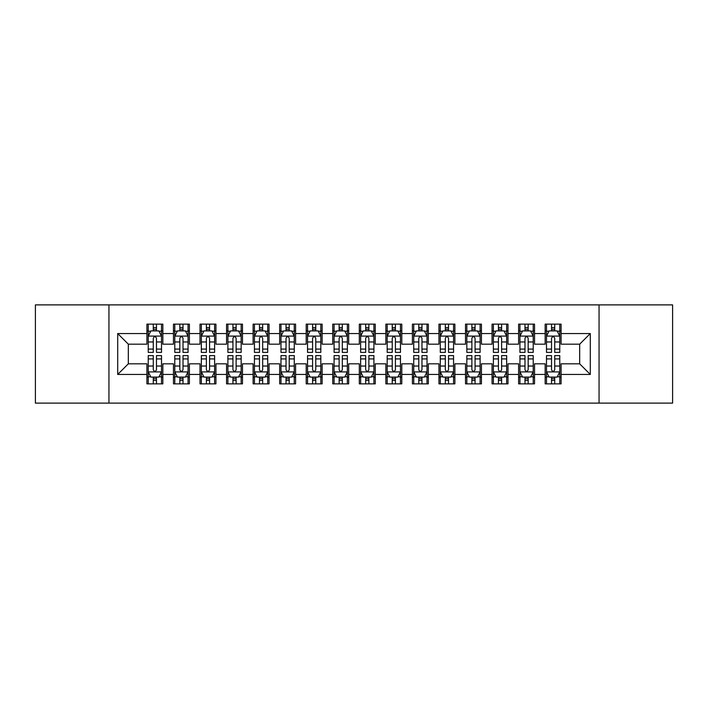 <?xml version="1.0" encoding="UTF-8"?>
<svg xmlns="http://www.w3.org/2000/svg" width="708" height="708" viewBox="0 0 708 708"><rect width="100%" height="100%" fill="white"/><g stroke="black" fill="none" stroke-linecap="round" stroke-linejoin="round"><path stroke-width="1.06" d="M599.057 403.118L672.6 403.118L672.6 304.882L599.057 304.882L599.057 403.118L108.944 403.118L108.944 304.882L35.4 304.882L35.4 403.118L108.944 403.118M599.057 304.882L108.944 304.882M117.705 374.444L117.705 333.556L146.91 333.556L146.91 344.176L128.325 344.176L128.325 363.824L117.705 374.444L146.91 374.444L146.91 383.869L162.84 383.869L162.84 374.444L173.46 374.444L173.46 383.869L189.39 383.869L189.39 374.444L200.01 374.444L200.01 383.869L215.94 383.869L215.94 374.444L226.56 374.444L226.56 383.869L242.49 383.869L242.49 374.444L253.11 374.444L253.11 383.869L269.04 383.869L269.04 374.444L279.66 374.444L279.66 383.869L295.59 383.869L295.59 374.444L306.21 374.444L306.21 383.869L322.14 383.869L322.14 374.444L332.76 374.444L332.76 383.869L348.69 383.869L348.69 374.444L359.31 374.444L359.31 383.869L375.24 383.869L375.24 374.444L385.86 374.444L385.86 383.869L401.79 383.869L401.79 374.444L412.41 374.444L412.41 383.869L428.34 383.869L428.34 374.444L438.96 374.444L438.96 383.869L454.89 383.869L454.89 374.444L465.51 374.444L465.51 383.869L481.44 383.869L481.44 374.444L492.06 374.444L492.06 383.869L507.99 383.869L507.99 374.444L518.61 374.444L518.61 383.869L534.54 383.869L534.54 374.444L545.16 374.444L545.16 383.869L561.09 383.869L561.09 363.824L579.675 363.824L579.675 344.176L561.09 344.176L561.09 333.556L590.295 333.556L590.295 374.444L561.09 374.444M561.09 333.556L561.09 324.131L545.16 324.131L545.16 333.556L534.54 333.556L534.54 324.131L518.61 324.131L518.61 333.556L507.99 333.556L507.99 324.131L492.06 324.131L492.06 333.556L481.44 333.556L481.44 324.131L465.51 324.131L465.51 333.556L454.89 333.556L454.89 324.131L438.96 324.131L438.96 333.556L428.34 333.556L428.34 324.131L412.41 324.131L412.41 333.556L401.79 333.556L401.79 324.131L385.86 324.131L385.86 333.556L375.24 333.556L375.24 324.131L359.31 324.131L359.31 333.556L348.69 333.556L348.69 324.131L332.76 324.131L332.76 333.556L322.14 333.556L322.14 324.131L306.21 324.131L306.21 333.556L295.59 333.556L295.59 324.131L279.66 324.131L279.66 333.556L269.04 333.556L269.04 324.131L253.11 324.131L253.11 333.556L242.49 333.556L242.49 324.131L226.56 324.131L226.56 333.556L215.94 333.556L215.94 324.131L200.01 324.131L200.01 333.556L189.39 333.556L189.39 324.131L173.46 324.131L173.46 333.556L162.84 333.556L162.84 324.131L146.91 324.131L146.91 333.556M534.54 374.444L534.54 363.824L545.16 363.824L545.16 374.444M590.295 333.556L579.675 344.176M507.99 374.444L507.99 363.824L518.61 363.824L518.61 374.444M545.16 333.556L545.16 344.176L534.54 344.176L534.54 333.556M481.44 374.444L481.44 363.824L492.06 363.824L492.06 374.444M518.61 333.556L518.61 344.176L507.99 344.176L507.99 333.556M454.89 374.444L454.89 363.824L465.51 363.824L465.51 374.444M492.06 333.556L492.06 344.176L481.44 344.176L481.44 333.556M428.34 374.444L428.34 363.824L438.96 363.824L438.96 374.444M465.51 333.556L465.51 344.176L454.89 344.176L454.89 333.556M401.79 374.444L401.79 363.824L412.41 363.824L412.41 374.444M438.96 333.556L438.96 344.176L428.34 344.176L428.34 333.556M375.24 374.444L375.24 363.824L385.86 363.824L385.86 374.444M412.41 333.556L412.41 344.176L401.79 344.176L401.79 333.556M348.69 374.444L348.69 363.824L359.31 363.824L359.31 374.444M385.86 333.556L385.86 344.176L375.24 344.176L375.24 333.556M322.14 374.444L322.14 363.824L332.76 363.824L332.76 374.444M359.31 333.556L359.31 344.176L348.69 344.176L348.69 333.556M295.59 374.444L295.59 363.824L306.21 363.824L306.21 374.444M332.76 333.556L332.76 344.176L322.14 344.176L322.14 333.556M269.04 374.444L269.04 363.824L279.66 363.824L279.66 374.444M306.21 333.556L306.21 344.176L295.59 344.176L295.59 333.556M242.49 374.444L242.49 363.824L253.11 363.824L253.11 374.444M279.66 333.556L279.66 344.176L269.04 344.176L269.04 333.556M215.94 374.444L215.94 363.824L226.56 363.824L226.56 374.444M253.11 333.556L253.11 344.176L242.49 344.176L242.49 333.556M189.39 374.444L189.39 363.824L200.01 363.824L200.01 374.444M226.56 333.556L226.56 344.176L215.94 344.176L215.94 333.556M162.84 374.444L162.84 363.824L173.46 363.824L173.46 374.444M200.01 333.556L200.01 344.176L189.39 344.176L189.39 333.556M128.325 363.824L146.91 363.824L146.91 374.444M173.46 333.556L173.46 344.176L162.84 344.176L162.84 333.556M545.16 330.769L546.487 330.769M559.763 330.769L561.09 330.769M518.61 330.769L519.938 330.769M533.212 330.769L534.54 330.769M492.06 330.769L493.387 330.769M506.663 330.769L507.99 330.769M465.51 330.769L466.837 330.769M480.113 330.769L481.44 330.769M438.96 330.769L440.288 330.769M453.562 330.769L454.89 330.769M412.41 330.769L413.738 330.769M427.012 330.769L428.34 330.769M385.86 330.769L387.188 330.769M400.462 330.769L401.79 330.769M359.31 330.769L360.637 330.769M373.913 330.769L375.24 330.769M332.76 330.769L334.087 330.769M347.363 330.769L348.69 330.769M306.21 330.769L307.538 330.769M320.812 330.769L322.14 330.769M279.66 330.769L280.988 330.769M294.262 330.769L295.59 330.769M253.11 330.769L254.438 330.769M267.712 330.769L269.04 330.769M226.56 330.769L227.887 330.769M241.162 330.769L242.49 330.769M200.01 330.769L201.338 330.769M214.613 330.769L215.94 330.769M173.46 330.769L174.787 330.769M188.062 330.769L189.39 330.769M146.91 330.769L148.238 330.769M161.512 330.769L162.84 330.769M146.91 377.231L148.238 377.231M161.512 377.231L162.84 377.231M173.46 377.231L174.787 377.231M188.062 377.231L189.39 377.231M200.01 377.231L201.338 377.231M214.613 377.231L215.94 377.231M226.56 377.231L227.887 377.231M241.162 377.231L242.49 377.231M253.11 377.231L254.438 377.231M267.712 377.231L269.04 377.231M279.66 377.231L280.988 377.231M294.262 377.231L295.59 377.231M306.21 377.231L307.538 377.231M320.812 377.231L322.14 377.231M332.76 377.231L334.087 377.231M347.363 377.231L348.69 377.231M359.31 377.231L360.637 377.231M373.913 377.231L375.24 377.231M385.86 377.231L387.188 377.231M400.462 377.231L401.79 377.231M412.41 377.231L413.738 377.231M427.012 377.231L428.34 377.231M438.96 377.231L440.288 377.231M453.562 377.231L454.89 377.231M465.51 377.231L466.837 377.231M480.113 377.231L481.44 377.231M492.06 377.231L493.387 377.231M506.663 377.231L507.99 377.231M518.61 377.231L519.938 377.231M533.212 377.231L534.54 377.231M545.16 377.231L546.487 377.231M559.763 377.231L561.09 377.231M117.705 333.556L128.325 344.176M579.675 363.824L590.295 374.444M156.468 327.583L153.282 327.583M161.512 349.079L156.468 349.079L156.468 352.407L161.512 352.407L161.512 336.212L158.857 330.901L150.893 330.901L148.238 336.212L148.238 352.407L153.282 352.407L153.282 349.079L148.238 349.079M148.238 336.212L148.238 324.131M161.512 336.212L161.512 324.131M153.282 330.901L153.282 324.131M156.468 324.131L156.468 330.901M156.468 349.079L156.468 338.203C155.406 336.158 154.344 336.158 153.282 338.203L153.282 349.079M156.468 330.769L153.282 330.769M153.282 380.417L156.468 380.417M148.238 358.921L153.282 358.921L153.282 355.593L148.238 355.593L148.238 371.788L150.893 377.099L158.857 377.099L161.512 371.788L161.512 355.593L156.468 355.593L156.468 358.921L161.512 358.921M161.512 371.788L161.512 383.869M148.238 371.788L148.238 383.869M156.468 377.099L156.468 383.869M153.282 383.869L153.282 377.099M153.282 358.921L153.282 369.797C154.344 371.842 155.406 371.842 156.468 369.797L156.468 358.921M153.282 377.231L156.468 377.231M183.018 327.583L179.832 327.583M188.062 349.079L183.018 349.079L183.018 352.407L188.062 352.407L188.062 336.212L185.407 330.901L177.442 330.901L174.787 336.212L174.787 352.407L179.832 352.407L179.832 349.079L174.787 349.079M174.787 336.212L174.787 324.131M188.062 336.212L188.062 324.131M179.832 330.901L179.832 324.131M183.018 324.131L183.018 330.901M183.018 349.079L183.018 338.203C181.956 336.158 180.894 336.158 179.832 338.203L179.832 349.079M183.018 330.769L179.832 330.769M209.568 327.583L206.382 327.583M214.613 349.079L209.568 349.079L209.568 352.407L214.613 352.407L214.613 336.212L211.958 330.901L203.993 330.901L201.338 336.212L201.338 352.407L206.382 352.407L206.382 349.079L201.338 349.079M201.338 336.212L201.338 324.131M214.613 336.212L214.613 324.131M206.382 330.901L206.382 324.131M209.568 324.131L209.568 330.901M209.568 349.079L209.568 338.203C208.506 336.158 207.444 336.158 206.382 338.203L206.382 349.079M209.568 330.769L206.382 330.769M179.832 380.417L183.018 380.417M174.787 358.921L179.832 358.921L179.832 355.593L174.787 355.593L174.787 371.788L177.442 377.099L185.407 377.099L188.062 371.788L188.062 355.593L183.018 355.593L183.018 358.921L188.062 358.921M188.062 371.788L188.062 383.869M174.787 371.788L174.787 383.869M183.018 377.099L183.018 383.869M179.832 383.869L179.832 377.099M179.832 358.921L179.832 369.797C180.894 371.842 181.956 371.842 183.018 369.797L183.018 358.921M179.832 377.231L183.018 377.231M206.382 380.417L209.568 380.417M201.338 358.921L206.382 358.921L206.382 355.593L201.338 355.593L201.338 371.788L203.993 377.099L211.958 377.099L214.613 371.788L214.613 355.593L209.568 355.593L209.568 358.921L214.613 358.921M214.613 371.788L214.613 383.869M201.338 371.788L201.338 383.869M209.568 377.099L209.568 383.869M206.382 383.869L206.382 377.099M206.382 358.921L206.382 369.797C207.444 371.842 208.506 371.842 209.568 369.797L209.568 358.921M206.382 377.231L209.568 377.231M236.118 327.583L232.932 327.583M241.162 349.079L236.118 349.079L236.118 352.407L241.162 352.407L241.162 336.212L238.507 330.901L230.542 330.901L227.887 336.212L227.887 352.407L232.932 352.407L232.932 349.079L227.887 349.079M227.887 336.212L227.887 324.131M241.162 336.212L241.162 324.131M232.932 330.901L232.932 324.131M236.118 324.131L236.118 330.901M236.118 349.079L236.118 338.203C235.056 336.158 233.994 336.158 232.932 338.203L232.932 349.079M236.118 330.769L232.932 330.769M262.668 327.583L259.482 327.583M267.712 349.079L262.668 349.079L262.668 352.407L267.712 352.407L267.712 336.212L265.058 330.901L257.093 330.901L254.438 336.212L254.438 352.407L259.482 352.407L259.482 349.079L254.438 349.079M254.438 336.212L254.438 324.131M267.712 336.212L267.712 324.131M259.482 330.901L259.482 324.131M262.668 324.131L262.668 330.901M262.668 349.079L262.668 338.203C261.606 336.158 260.544 336.158 259.482 338.203L259.482 349.079M262.668 330.769L259.482 330.769M232.932 380.417L236.118 380.417M227.887 358.921L232.932 358.921L232.932 355.593L227.887 355.593L227.887 371.788L230.542 377.099L238.507 377.099L241.162 371.788L241.162 355.593L236.118 355.593L236.118 358.921L241.162 358.921M241.162 371.788L241.162 383.869M227.887 371.788L227.887 383.869M236.118 377.099L236.118 383.869M232.932 383.869L232.932 377.099M232.932 358.921L232.932 369.797C233.994 371.842 235.056 371.842 236.118 369.797L236.118 358.921M232.932 377.231L236.118 377.231M259.482 380.417L262.668 380.417M254.438 358.921L259.482 358.921L259.482 355.593L254.438 355.593L254.438 371.788L257.093 377.099L265.058 377.099L267.712 371.788L267.712 355.593L262.668 355.593L262.668 358.921L267.712 358.921M267.712 371.788L267.712 383.869M254.438 371.788L254.438 383.869M262.668 377.099L262.668 383.869M259.482 383.869L259.482 377.099M259.482 358.921L259.482 369.797C260.544 371.842 261.606 371.842 262.668 369.797L262.668 358.921M259.482 377.231L262.668 377.231M289.218 327.583L286.032 327.583M294.262 349.079L289.218 349.079L289.218 352.407L294.262 352.407L294.262 336.212L291.608 330.901L283.642 330.901L280.988 336.212L280.988 352.407L286.032 352.407L286.032 349.079L280.988 349.079M280.988 336.212L280.988 324.131M294.262 336.212L294.262 324.131M286.032 330.901L286.032 324.131M289.218 324.131L289.218 330.901M289.218 349.079L289.218 338.203C288.156 336.158 287.094 336.158 286.032 338.203L286.032 349.079M289.218 330.769L286.032 330.769M286.032 380.417L289.218 380.417M280.988 358.921L286.032 358.921L286.032 355.593L280.988 355.593L280.988 371.788L283.642 377.099L291.608 377.099L294.262 371.788L294.262 355.593L289.218 355.593L289.218 358.921L294.262 358.921M294.262 371.788L294.262 383.869M280.988 371.788L280.988 383.869M289.218 377.099L289.218 383.869M286.032 383.869L286.032 377.099M286.032 358.921L286.032 369.797C287.094 371.842 288.156 371.842 289.218 369.797L289.218 358.921M286.032 377.231L289.218 377.231M315.768 327.583L312.582 327.583M320.812 349.079L315.768 349.079L315.768 352.407L320.812 352.407L320.812 336.212L318.158 330.901L310.192 330.901L307.538 336.212L307.538 352.407L312.582 352.407L312.582 349.079L307.538 349.079M307.538 336.212L307.538 324.131M320.812 336.212L320.812 324.131M312.582 330.901L312.582 324.131M315.768 324.131L315.768 330.901M315.768 349.079L315.768 338.203C314.706 336.158 313.644 336.158 312.582 338.203L312.582 349.079M315.768 330.769L312.582 330.769M312.582 380.417L315.768 380.417M307.538 358.921L312.582 358.921L312.582 355.593L307.538 355.593L307.538 371.788L310.192 377.099L318.158 377.099L320.812 371.788L320.812 355.593L315.768 355.593L315.768 358.921L320.812 358.921M320.812 371.788L320.812 383.869M307.538 371.788L307.538 383.869M315.768 377.099L315.768 383.869M312.582 383.869L312.582 377.099M312.582 358.921L312.582 369.797C313.644 371.842 314.706 371.842 315.768 369.797L315.768 358.921M312.582 377.231L315.768 377.231M342.318 327.583L339.132 327.583M347.363 349.079L342.318 349.079L342.318 352.407L347.363 352.407L347.363 336.212L344.707 330.901L336.743 330.901L334.087 336.212L334.087 352.407L339.132 352.407L339.132 349.079L334.087 349.079M334.087 336.212L334.087 324.131M347.363 336.212L347.363 324.131M339.132 330.901L339.132 324.131M342.318 324.131L342.318 330.901M342.318 349.079L342.318 338.203C341.256 336.158 340.194 336.158 339.132 338.203L339.132 349.079M342.318 330.769L339.132 330.769M368.868 327.583L365.682 327.583M373.913 349.079L368.868 349.079L368.868 352.407L373.913 352.407L373.913 336.212L371.257 330.901L363.293 330.901L360.637 336.212L360.637 352.407L365.682 352.407L365.682 349.079L360.637 349.079M360.637 336.212L360.637 324.131M373.913 336.212L373.913 324.131M365.682 330.901L365.682 324.131M368.868 324.131L368.868 330.901M368.868 349.079L368.868 338.203C367.806 336.158 366.744 336.158 365.682 338.203L365.682 349.079M368.868 330.769L365.682 330.769M395.418 327.583L392.232 327.583M400.462 349.079L395.418 349.079L395.418 352.407L400.462 352.407L400.462 336.212L397.808 330.901L389.843 330.901L387.188 336.212L387.188 352.407L392.232 352.407L392.232 349.079L387.188 349.079M387.188 336.212L387.188 324.131M400.462 336.212L400.462 324.131M392.232 330.901L392.232 324.131M395.418 324.131L395.418 330.901M395.418 349.079L395.418 338.203C394.356 336.158 393.294 336.158 392.232 338.203L392.232 349.079M395.418 330.769L392.232 330.769M421.968 327.583L418.782 327.583M427.012 349.079L421.968 349.079L421.968 352.407L427.012 352.407L427.012 336.212L424.358 330.901L416.392 330.901L413.738 336.212L413.738 352.407L418.782 352.407L418.782 349.079L413.738 349.079M413.738 336.212L413.738 324.131M427.012 336.212L427.012 324.131M418.782 330.901L418.782 324.131M421.968 324.131L421.968 330.901M421.968 349.079L421.968 338.203C420.906 336.158 419.844 336.158 418.782 338.203L418.782 349.079M421.968 330.769L418.782 330.769M448.518 327.583L445.332 327.583M453.562 349.079L448.518 349.079L448.518 352.407L453.562 352.407L453.562 336.212L450.908 330.901L442.942 330.901L440.288 336.212L440.288 352.407L445.332 352.407L445.332 349.079L440.288 349.079M440.288 336.212L440.288 324.131M453.562 336.212L453.562 324.131M445.332 330.901L445.332 324.131M448.518 324.131L448.518 330.901M448.518 349.079L448.518 338.203C447.456 336.158 446.394 336.158 445.332 338.203L445.332 349.079M448.518 330.769L445.332 330.769M475.068 327.583L471.882 327.583M480.113 349.079L475.068 349.079L475.068 352.407L480.113 352.407L480.113 336.212L477.457 330.901L469.493 330.901L466.837 336.212L466.837 352.407L471.882 352.407L471.882 349.079L466.837 349.079M466.837 336.212L466.837 324.131M480.113 336.212L480.113 324.131M471.882 330.901L471.882 324.131M475.068 324.131L475.068 330.901M475.068 349.079L475.068 338.203C474.006 336.158 472.944 336.158 471.882 338.203L471.882 349.079M475.068 330.769L471.882 330.769M501.618 327.583L498.432 327.583M506.663 349.079L501.618 349.079L501.618 352.407L506.663 352.407L506.663 336.212L504.007 330.901L496.043 330.901L493.387 336.212L493.387 352.407L498.432 352.407L498.432 349.079L493.387 349.079M493.387 336.212L493.387 324.131M506.663 336.212L506.663 324.131M498.432 330.901L498.432 324.131M501.618 324.131L501.618 330.901M501.618 349.079L501.618 338.203C500.556 336.158 499.494 336.158 498.432 338.203L498.432 349.079M501.618 330.769L498.432 330.769M339.132 380.417L342.318 380.417M334.087 358.921L339.132 358.921L339.132 355.593L334.087 355.593L334.087 371.788L336.743 377.099L344.707 377.099L347.363 371.788L347.363 355.593L342.318 355.593L342.318 358.921L347.363 358.921M347.363 371.788L347.363 383.869M334.087 371.788L334.087 383.869M342.318 377.099L342.318 383.869M339.132 383.869L339.132 377.099M339.132 358.921L339.132 369.797C340.194 371.842 341.256 371.842 342.318 369.797L342.318 358.921M339.132 377.231L342.318 377.231M365.682 380.417L368.868 380.417M360.637 358.921L365.682 358.921L365.682 355.593L360.637 355.593L360.637 371.788L363.293 377.099L371.257 377.099L373.913 371.788L373.913 355.593L368.868 355.593L368.868 358.921L373.913 358.921M373.913 371.788L373.913 383.869M360.637 371.788L360.637 383.869M368.868 377.099L368.868 383.869M365.682 383.869L365.682 377.099M365.682 358.921L365.682 369.797C366.744 371.842 367.806 371.842 368.868 369.797L368.868 358.921M365.682 377.231L368.868 377.231M392.232 380.417L395.418 380.417M387.188 358.921L392.232 358.921L392.232 355.593L387.188 355.593L387.188 371.788L389.843 377.099L397.808 377.099L400.462 371.788L400.462 355.593L395.418 355.593L395.418 358.921L400.462 358.921M400.462 371.788L400.462 383.869M387.188 371.788L387.188 383.869M395.418 377.099L395.418 383.869M392.232 383.869L392.232 377.099M392.232 358.921L392.232 369.797C393.294 371.842 394.356 371.842 395.418 369.797L395.418 358.921M392.232 377.231L395.418 377.231M418.782 380.417L421.968 380.417M413.738 358.921L418.782 358.921L418.782 355.593L413.738 355.593L413.738 371.788L416.392 377.099L424.358 377.099L427.012 371.788L427.012 355.593L421.968 355.593L421.968 358.921L427.012 358.921M427.012 371.788L427.012 383.869M413.738 371.788L413.738 383.869M421.968 377.099L421.968 383.869M418.782 383.869L418.782 377.099M418.782 358.921L418.782 369.797C419.844 371.842 420.906 371.842 421.968 369.797L421.968 358.921M418.782 377.231L421.968 377.231M445.332 380.417L448.518 380.417M440.288 358.921L445.332 358.921L445.332 355.593L440.288 355.593L440.288 371.788L442.942 377.099L450.908 377.099L453.562 371.788L453.562 355.593L448.518 355.593L448.518 358.921L453.562 358.921M453.562 371.788L453.562 383.869M440.288 371.788L440.288 383.869M448.518 377.099L448.518 383.869M445.332 383.869L445.332 377.099M445.332 358.921L445.332 369.797C446.394 371.842 447.456 371.842 448.518 369.797L448.518 358.921M445.332 377.231L448.518 377.231M471.882 380.417L475.068 380.417M466.837 358.921L471.882 358.921L471.882 355.593L466.837 355.593L466.837 371.788L469.493 377.099L477.457 377.099L480.113 371.788L480.113 355.593L475.068 355.593L475.068 358.921L480.113 358.921M480.113 371.788L480.113 383.869M466.837 371.788L466.837 383.869M475.068 377.099L475.068 383.869M471.882 383.869L471.882 377.099M471.882 358.921L471.882 369.797C472.944 371.842 474.006 371.842 475.068 369.797L475.068 358.921M471.882 377.231L475.068 377.231M498.432 380.417L501.618 380.417M493.387 358.921L498.432 358.921L498.432 355.593L493.387 355.593L493.387 371.788L496.043 377.099L504.007 377.099L506.663 371.788L506.663 355.593L501.618 355.593L501.618 358.921L506.663 358.921M506.663 371.788L506.663 383.869M493.387 371.788L493.387 383.869M501.618 377.099L501.618 383.869M498.432 383.869L498.432 377.099M498.432 358.921L498.432 369.797C499.494 371.842 500.556 371.842 501.618 369.797L501.618 358.921M498.432 377.231L501.618 377.231M528.168 327.583L524.982 327.583M533.212 349.079L528.168 349.079L528.168 352.407L533.212 352.407L533.212 336.212L530.558 330.901L522.592 330.901L519.938 336.212L519.938 352.407L524.982 352.407L524.982 349.079L519.938 349.079M519.938 336.212L519.938 324.131M533.212 336.212L533.212 324.131M524.982 330.901L524.982 324.131M528.168 324.131L528.168 330.901M528.168 349.079L528.168 338.203C527.106 336.158 526.044 336.158 524.982 338.203L524.982 349.079M528.168 330.769L524.982 330.769M524.982 380.417L528.168 380.417M519.938 358.921L524.982 358.921L524.982 355.593L519.938 355.593L519.938 371.788L522.592 377.099L530.558 377.099L533.212 371.788L533.212 355.593L528.168 355.593L528.168 358.921L533.212 358.921M533.212 371.788L533.212 383.869M519.938 371.788L519.938 383.869M528.168 377.099L528.168 383.869M524.982 383.869L524.982 377.099M524.982 358.921L524.982 369.797C526.044 371.842 527.106 371.842 528.168 369.797L528.168 358.921M524.982 377.231L528.168 377.231M554.718 327.583L551.532 327.583M559.763 349.079L554.718 349.079L554.718 352.407L559.763 352.407L559.763 336.212L557.107 330.901L549.143 330.901L546.487 336.212L546.487 352.407L551.532 352.407L551.532 349.079L546.487 349.079M546.487 336.212L546.487 324.131M559.763 336.212L559.763 324.131M551.532 330.901L551.532 324.131M554.718 324.131L554.718 330.901M554.718 349.079L554.718 338.203C553.656 336.158 552.594 336.158 551.532 338.203L551.532 349.079M554.718 330.769L551.532 330.769M551.532 380.417L554.718 380.417M546.487 358.921L551.532 358.921L551.532 355.593L546.487 355.593L546.487 371.788L549.143 377.099L557.107 377.099L559.763 371.788L559.763 355.593L554.718 355.593L554.718 358.921L559.763 358.921M559.763 371.788L559.763 383.869M546.487 371.788L546.487 383.869M554.718 377.099L554.718 383.869M551.532 383.869L551.532 377.099M551.532 358.921L551.532 369.797C552.594 371.842 553.656 371.842 554.718 369.797L554.718 358.921M551.532 377.231L554.718 377.231M161.442 336.079L148.299 336.079M148.238 331.22L150.733 331.22M159.017 331.22L161.512 331.22M153.282 341.964L148.238 341.964M161.512 341.964L156.468 341.964M156.468 329.273L153.282 329.273M148.308 371.921L161.451 371.921M161.512 376.78L159.017 376.78M150.733 376.78L148.238 376.78M156.468 366.036L161.512 366.036M148.238 366.036L153.282 366.036M153.282 378.727L156.468 378.727M187.992 336.079L174.849 336.079M174.787 331.22L177.283 331.22M185.567 331.22L188.062 331.22M179.832 341.964L174.787 341.964M188.062 341.964L183.018 341.964M183.018 329.273L179.832 329.273M214.542 336.079L201.399 336.079M201.338 331.22L203.833 331.22M212.117 331.22L214.613 331.22M206.382 341.964L201.338 341.964M214.613 341.964L209.568 341.964M209.568 329.273L206.382 329.273M174.858 371.921L188.001 371.921M188.062 376.78L185.567 376.78M177.283 376.78L174.787 376.78M183.018 366.036L188.062 366.036M174.787 366.036L179.832 366.036M179.832 378.727L183.018 378.727M201.408 371.921L214.551 371.921M214.613 376.78L212.117 376.78M203.833 376.78L201.338 376.78M209.568 366.036L214.613 366.036M201.338 366.036L206.382 366.036M206.382 378.727L209.568 378.727M241.092 336.079L227.949 336.079M227.887 331.22L230.383 331.22M238.667 331.22L241.162 331.22M232.932 341.964L227.887 341.964M241.162 341.964L236.118 341.964M236.118 329.273L232.932 329.273M267.642 336.079L254.499 336.079M254.438 331.22L256.933 331.22M265.217 331.22L267.712 331.22M259.482 341.964L254.438 341.964M267.712 341.964L262.668 341.964M262.668 329.273L259.482 329.273M227.958 371.921L241.101 371.921M241.162 376.78L238.667 376.78M230.383 376.78L227.887 376.78M236.118 366.036L241.162 366.036M227.887 366.036L232.932 366.036M232.932 378.727L236.118 378.727M254.508 371.921L267.651 371.921M267.712 376.78L265.217 376.78M256.933 376.78L254.438 376.78M262.668 366.036L267.712 366.036M254.438 366.036L259.482 366.036M259.482 378.727L262.668 378.727M294.192 336.079L281.049 336.079M280.988 331.22L283.483 331.22M291.767 331.22L294.262 331.22M286.032 341.964L280.988 341.964M294.262 341.964L289.218 341.964M289.218 329.273L286.032 329.273M281.058 371.921L294.201 371.921M294.262 376.78L291.767 376.78M283.483 376.78L280.988 376.78M289.218 366.036L294.262 366.036M280.988 366.036L286.032 366.036M286.032 378.727L289.218 378.727M320.742 336.079L307.599 336.079M307.538 331.22L310.033 331.22M318.317 331.22L320.812 331.22M312.582 341.964L307.538 341.964M320.812 341.964L315.768 341.964M315.768 329.273L312.582 329.273M307.608 371.921L320.751 371.921M320.812 376.78L318.317 376.78M310.033 376.78L307.538 376.78M315.768 366.036L320.812 366.036M307.538 366.036L312.582 366.036M312.582 378.727L315.768 378.727M347.292 336.079L334.149 336.079M334.087 331.22L336.583 331.22M344.867 331.22L347.363 331.22M339.132 341.964L334.087 341.964M347.363 341.964L342.318 341.964M342.318 329.273L339.132 329.273M373.842 336.079L360.699 336.079M360.637 331.22L363.133 331.22M371.417 331.22L373.913 331.22M365.682 341.964L360.637 341.964M373.913 341.964L368.868 341.964M368.868 329.273L365.682 329.273M400.392 336.079L387.249 336.079M387.188 331.22L389.683 331.22M397.967 331.22L400.462 331.22M392.232 341.964L387.188 341.964M400.462 341.964L395.418 341.964M395.418 329.273L392.232 329.273M426.942 336.079L413.799 336.079M413.738 331.22L416.233 331.22M424.517 331.22L427.012 331.22M418.782 341.964L413.738 341.964M427.012 341.964L421.968 341.964M421.968 329.273L418.782 329.273M453.492 336.079L440.349 336.079M440.288 331.22L442.783 331.22M451.067 331.22L453.562 331.22M445.332 341.964L440.288 341.964M453.562 341.964L448.518 341.964M448.518 329.273L445.332 329.273M480.042 336.079L466.899 336.079M466.837 331.22L469.333 331.22M477.617 331.22L480.113 331.22M471.882 341.964L466.837 341.964M480.113 341.964L475.068 341.964M475.068 329.273L471.882 329.273M506.592 336.079L493.449 336.079M493.387 331.22L495.883 331.22M504.167 331.22L506.663 331.22M498.432 341.964L493.387 341.964M506.663 341.964L501.618 341.964M501.618 329.273L498.432 329.273M334.158 371.921L347.301 371.921M347.363 376.78L344.867 376.78M336.583 376.78L334.087 376.78M342.318 366.036L347.363 366.036M334.087 366.036L339.132 366.036M339.132 378.727L342.318 378.727M360.708 371.921L373.851 371.921M373.913 376.78L371.417 376.78M363.133 376.78L360.637 376.78M368.868 366.036L373.913 366.036M360.637 366.036L365.682 366.036M365.682 378.727L368.868 378.727M387.258 371.921L400.401 371.921M400.462 376.78L397.967 376.78M389.683 376.78L387.188 376.78M395.418 366.036L400.462 366.036M387.188 366.036L392.232 366.036M392.232 378.727L395.418 378.727M413.808 371.921L426.951 371.921M427.012 376.78L424.517 376.78M416.233 376.78L413.738 376.78M421.968 366.036L427.012 366.036M413.738 366.036L418.782 366.036M418.782 378.727L421.968 378.727M440.358 371.921L453.501 371.921M453.562 376.78L451.067 376.78M442.783 376.78L440.288 376.78M448.518 366.036L453.562 366.036M440.288 366.036L445.332 366.036M445.332 378.727L448.518 378.727M466.908 371.921L480.051 371.921M480.113 376.78L477.617 376.78M469.333 376.78L466.837 376.78M475.068 366.036L480.113 366.036M466.837 366.036L471.882 366.036M471.882 378.727L475.068 378.727M493.458 371.921L506.601 371.921M506.663 376.78L504.167 376.78M495.883 376.78L493.387 376.78M501.618 366.036L506.663 366.036M493.387 366.036L498.432 366.036M498.432 378.727L501.618 378.727M533.142 336.079L519.999 336.079M519.938 331.22L522.433 331.22M530.717 331.22L533.212 331.22M524.982 341.964L519.938 341.964M533.212 341.964L528.168 341.964M528.168 329.273L524.982 329.273M520.008 371.921L533.151 371.921M533.212 376.78L530.717 376.78M522.433 376.78L519.938 376.78M528.168 366.036L533.212 366.036M519.938 366.036L524.982 366.036M524.982 378.727L528.168 378.727M559.692 336.079L546.549 336.079M546.487 331.22L548.983 331.22M557.267 331.22L559.763 331.22M551.532 341.964L546.487 341.964M559.763 341.964L554.718 341.964M554.718 329.273L551.532 329.273M546.558 371.921L559.701 371.921M559.763 376.78L557.267 376.78M548.983 376.78L546.487 376.78M554.718 366.036L559.763 366.036M546.487 366.036L551.532 366.036M551.532 378.727L554.718 378.727"/></g></svg>
